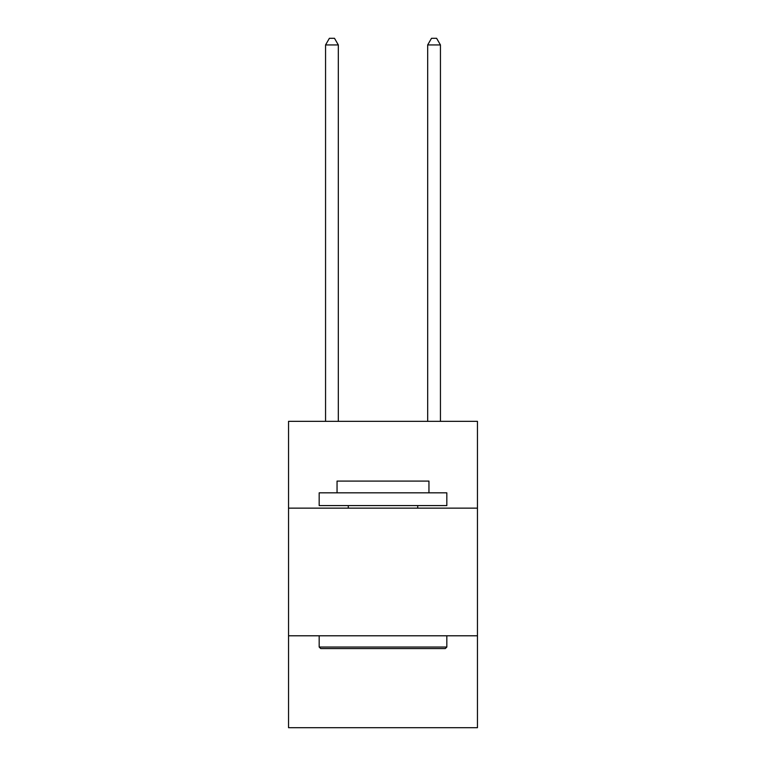 <?xml version="1.0" encoding="UTF-8"?>
<svg xmlns="http://www.w3.org/2000/svg" width="766" height="766" viewBox="0 0 766 766"><rect width="100%" height="100%" fill="white"/><g stroke="black" fill="none" stroke-linecap="round" stroke-linejoin="round"><path stroke-width="1.15" d="M477.457 508.145L477.457 421.348L288.543 421.348L288.543 508.145L477.457 508.145L477.457 727.7L288.543 727.7L288.543 508.145M477.457 635.79L288.543 635.79M320.705 648.563L319.173 647.031L446.827 647.031L445.295 648.563L320.705 648.563M446.827 492.825L446.827 505.589L319.173 505.589L319.173 492.825L446.827 492.825M337.05 492.825L337.05 481.086L428.95 481.086L428.95 492.825M446.827 635.79L446.827 647.031M319.173 635.79L319.173 647.031M417.719 505.589L417.719 508.145M348.281 505.589L348.281 508.145M338.323 421.348L338.323 44.935L325.56 44.935L325.56 421.348M325.56 44.935L329.39 38.3L334.493 38.3L338.323 44.935M440.44 421.348L440.44 44.935L427.677 44.935L427.677 421.348M427.677 44.935L431.507 38.3L436.61 38.3L440.44 44.935"/></g></svg>
